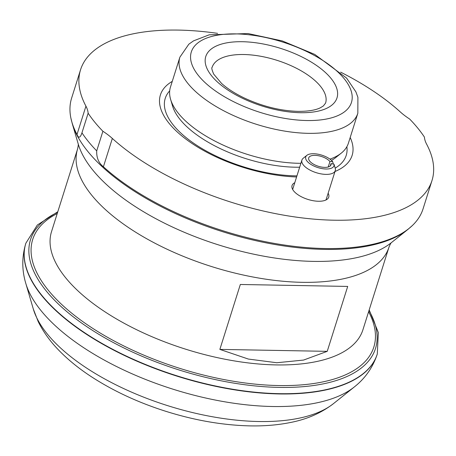 <?xml version="1.0" encoding="UTF-8"?>
<svg xmlns="http://www.w3.org/2000/svg" width="456" height="456" viewBox="0 0 456 456"><rect width="100%" height="100%" fill="white"/><g stroke="black" fill="none" stroke-linecap="round" stroke-linejoin="round"><path stroke-width="0.68" d="M57.228 213.545A178.843 78.677 17.5 0 0 179.607 368.311A178.843 78.677 17.5 0 0 368.619 311.722M217.575 33.345A184.241 81.048 17.5 0 0 80.558 69.745L71.632 98.069A184.241 81.048 17.5 0 0 70.862 117.99A184.241 81.048 17.5 0 0 77.007 134.48C78.614 138.521 80.262 137.974 81.949 132.827A186.572 82.074 17.5 0 0 96.712 150.879C96.438 157.742 98.667 163.037 103.409 166.771A184.241 81.048 17.5 0 0 325.088 248.531A184.241 81.048 17.5 0 0 412.258 225.629A184.241 81.048 17.5 0 0 423.054 208.876L431.986 180.553A184.241 81.048 17.5 0 0 426.611 144.142A58.305 25.65 -162.5 0 1 424.411 137.085A186.572 82.074 17.5 0 0 409.648 119.039A58.305 25.65 -162.5 0 1 400.203 111.851A184.241 81.048 17.5 0 0 340.626 72.145M96.712 150.879L102.896 131.26A58.305 25.65 -162.5 0 1 112.341 138.447A184.241 81.048 17.5 0 0 298.999 217.506A184.241 81.048 17.5 0 0 431.986 180.553M81.949 132.827L88.133 113.213A186.572 82.074 17.5 0 0 102.896 131.26M294.775 182.708A19.237 8.464 17.5 0 0 292.079 188.06A19.237 8.464 17.5 0 0 318.516 201.256A19.237 8.464 17.5 0 0 327.277 199.164A19.237 8.464 17.5 0 0 328.138 193.224M334.989 171.507A100.514 44.221 17.5 0 0 350.191 137.495M172.254 81.39A100.514 44.221 17.5 0 0 184.84 138.31A100.514 44.221 17.5 0 0 296.588 176.956M80.558 69.745A184.241 81.048 17.5 0 0 85.933 106.157A58.305 25.65 -162.5 0 1 88.133 113.213M347.7 286.425L327.231 351.342L303.588 360.063L276.803 362.742L248.349 359.06L219.86 349.399L240.329 284.481L347.7 286.425M362.925 329.773A163.248 71.814 -162.5 0 1 276.119 364.914A163.248 71.814 -162.5 0 1 114.946 318.043A163.248 71.814 -162.5 0 1 51.539 231.597L77.577 149.004A163.248 71.814 17.5 0 0 140.989 235.45A163.248 71.814 17.5 0 0 302.163 282.321A163.248 71.814 17.5 0 0 388.968 247.186L362.925 329.773M179.898 57.148A93.286 41.04 17.5 0 0 216.133 106.544A93.286 41.04 17.5 0 0 308.233 133.334A93.286 41.04 17.5 0 0 357.835 113.253L357.909 97.339L355.914 91.884L346.549 78.05L314.743 54.395L282.304 40.932L248.024 33.544L209.218 34.816L193.566 40.846L188.835 44.186L179.898 57.148L170.453 87.113A93.286 41.04 17.5 0 0 170.595 99.322A93.286 41.04 17.5 0 0 298.788 163.294A93.286 41.04 17.5 0 0 300.892 163.316M329.973 159.138A93.286 41.04 17.5 0 0 341.265 153.136A93.286 41.04 17.5 0 0 348.39 143.212L357.835 113.253M333.302 164.057L332.652 161.601A14.797 6.509 -162.5 0 0 319.639 154.555A14.797 6.509 -162.5 0 0 306.859 155.342A14.797 6.509 -162.5 0 0 317.575 167.477A14.797 6.509 -162.5 0 0 334.014 164.2L335.337 168.709A17.493 7.695 -162.5 0 1 335.268 170.624A17.493 7.695 -162.5 0 1 316.27 172.699A17.493 7.695 -162.5 0 1 301.906 160.102L292.9 188.664A17.493 7.695 17.5 0 0 292.741 189.582M325.863 200.03A17.493 7.695 17.5 0 0 326.262 199.186L335.268 170.624M219.86 349.399L327.231 351.342M301.906 160.102A17.493 7.695 -162.5 0 1 303.24 158.243L306.859 155.342M334.014 164.2L331.01 163.596A11.662 5.13 -162.5 0 1 330.965 164.872A11.662 5.13 -162.5 0 1 318.305 166.258A11.662 5.13 -162.5 0 1 308.723 157.861A11.662 5.13 -162.5 0 1 318.077 155.667A11.662 5.13 -162.5 0 1 329.939 161.549L328.217 167.004M332.652 161.601L329.939 161.549M331.01 163.596L330.269 165.944M57.616 212.325A180.872 79.566 17.5 0 0 72.168 315.979A180.872 79.566 17.5 0 0 279.328 387.406A180.872 79.566 17.5 0 0 369.001 310.502M407.892 229.431L391.231 242.763A171.063 75.251 17.5 0 1 313.329 261.385A171.063 75.251 17.5 0 1 78.261 144.085L72.259 123.61A183.449 80.701 17.5 0 0 324.347 249.403A183.449 80.701 17.5 0 0 407.892 229.431L412.258 225.629M306.814 120.526A83.955 36.936 17.5 0 0 316.601 56.692A83.955 36.936 17.5 0 0 190.745 54.412A83.955 36.936 17.5 0 0 306.814 120.526M300.418 112.706A68.799 30.267 17.5 0 0 308.438 60.397A68.799 30.267 17.5 0 0 205.308 58.528A68.799 30.267 17.5 0 0 300.418 112.706M325.584 103.084A59.468 26.163 17.5 0 0 276.735 60.249A59.468 26.163 17.5 0 0 212.148 67.317C211.385 67.676 211.909 69.95 213.727 74.151L221.508 83.362C227.327 88.618 234.954 93.514 244.387 98.046C262.479 106.39 280.372 110.831 298.07 111.372C308.091 111.406 315.523 110.204 320.374 107.776L323.378 105.94L325.584 103.084M258.734 421.515A164.04 72.162 17.5 0 0 333.439 403.657C321.058 413.164 306.54 419.48 289.885 422.609C277.499 425.072 264.218 426.16 250.042 425.881C222.619 425.254 194.341 420.335 165.197 411.112C137.854 402.374 113.287 390.94 91.508 376.81C78.643 368.425 67.511 359.334 58.117 349.535C49.784 340.883 43.143 331.563 38.19 321.577L33.316 309.025A164.04 72.162 17.5 0 0 258.734 421.515M33.316 309.025L25.798 283.387A179.556 78.985 17.5 0 0 272.534 406.507A179.556 78.985 17.5 0 0 354.306 386.962L333.439 403.657M25.827 243.35A184.241 81.048 17.5 0 0 25.781 243.487A184.241 81.048 17.5 0 0 97.345 341.048A184.241 81.048 17.5 0 0 279.237 393.944A184.241 81.048 17.5 0 0 377.203 354.289A184.241 81.048 17.5 0 0 377.249 354.152M25.798 283.387C21.814 270.163 21.808 256.859 25.781 243.487L25.867 243.208A184.241 81.048 17.5 0 0 97.43 340.769A184.241 81.048 17.5 0 0 279.323 393.67A184.241 81.048 17.5 0 0 377.294 354.016L378.332 332.549L369.189 309.903M169.695 90.852A94.882 41.741 17.5 0 0 194.78 143.999A94.882 41.741 17.5 0 0 295.756 175.862A94.882 41.741 17.5 0 0 296.93 175.873M335.166 168.127A94.882 41.741 17.5 0 0 346.868 146.718M170.595 99.322L172.55 106.003A89.245 39.262 17.5 0 0 295.192 167.204A89.245 39.262 17.5 0 0 299.666 167.204M331.483 160.369A89.245 39.262 17.5 0 0 335.833 157.485L341.265 153.136M103.409 166.771L112.341 138.447M77.007 134.48L85.933 106.157M72.259 123.61L70.862 117.99M377.294 354.016L377.203 354.289C372.786 367.525 365.153 378.417 354.306 386.962M57.804 211.726L37.329 225.03L25.867 243.208M391.482 242.546C391.02 242.729 390.182 244.273 388.968 247.186M78.175 143.765C78.455 144.176 78.25 145.92 77.577 149.004"/></g></svg>
